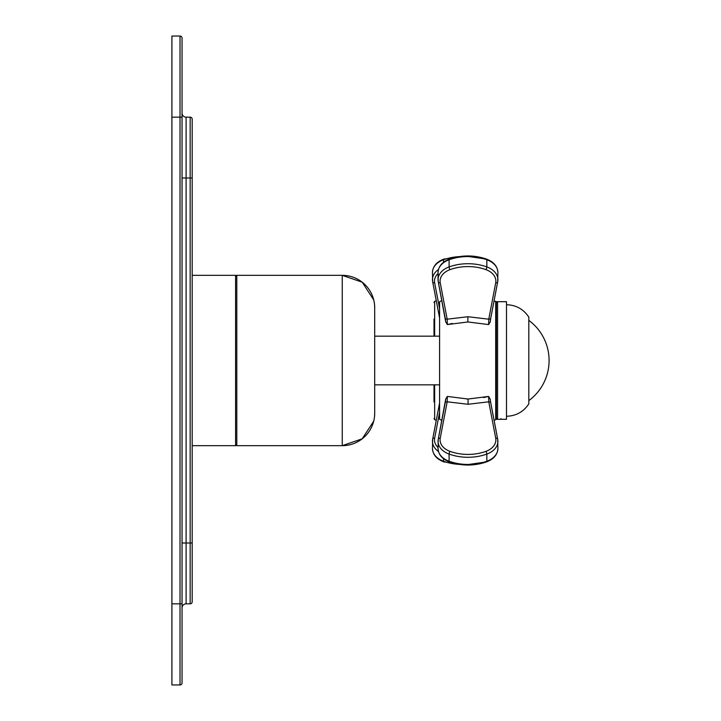 <?xml version="1.0" encoding="UTF-8"?>
<svg xmlns="http://www.w3.org/2000/svg" width="721" height="721" viewBox="0 0 721 721"><rect width="100%" height="100%" fill="white"/><g stroke="black" fill="none" stroke-linecap="round" stroke-linejoin="round"><path stroke-width="1.08" d="M180.025 36.05A2.028 2.028 0 0 1 182.053 38.078L182.053 117.162L182.053 113.107L182.053 117.162L180.025 117.162L180.025 36.05A2.028 2.028 0 0 1 182.053 38.078A2.028 2.028 0 0 0 180.025 36.05L171.913 36.05L171.913 684.95L180.025 684.95L180.025 603.837L182.053 603.837L182.053 607.893A4.056 4.056 0 0 1 186.108 603.837A4.056 4.056 0 0 0 182.053 607.893A4.056 4.056 0 0 1 186.108 603.837L190.164 603.837A2.028 2.028 0 0 0 192.192 601.81L192.192 119.19L192.192 177.997L182.053 177.997M182.053 682.922A2.028 2.028 0 0 1 180.025 684.95A2.028 2.028 0 0 0 182.053 682.922L182.053 117.162M182.053 113.107A4.056 4.056 0 0 0 186.108 117.162L190.164 117.162A2.028 2.028 0 0 1 192.192 119.19M190.164 603.837A2.028 2.028 0 0 0 192.192 601.81A2.028 2.028 0 0 1 190.164 603.837L190.164 117.162M192.192 275.332L235.587 275.332L235.587 445.668A1.217 1.217 0 0 0 236.803 444.451A1.217 1.217 0 0 1 235.587 445.668L192.192 445.668M236.785 276.341L235.587 275.332A1.217 1.217 0 0 1 236.803 276.549A1.217 1.217 0 0 0 235.587 275.332L235.794 275.35M374.514 416.603L374.695 413.223A32.445 32.445 0 0 1 342.25 445.668L342.25 275.332L236.803 275.332L236.803 445.668L342.25 445.668A32.445 32.445 0 0 0 374.695 413.223L374.695 307.777L374.695 413.223L374.695 384.834L439.585 384.834M374.695 307.804L374.695 307.777A32.445 32.445 0 0 0 342.25 275.332A32.445 32.445 0 0 1 374.695 307.777L374.695 336.166L439.585 336.166M374.695 413.223L374.695 384.834M433.997 319.07L433.997 336.166L433.997 319.07M433.997 384.834L433.997 401.93L433.997 384.834M496.111 419.307L500.915 419.307L500.915 418.586M496.111 301.693L497.58 301.693L497.58 419.307L496.363 418.09L496.363 319.782M441.838 300.567L439.585 301.693L439.585 419.307L441.838 420.433M483.647 397.559L488.631 396.433L468.073 399.028L447.317 396.433L447.182 401.813A2.028 1.424 -169.2 0 0 445.19 402.859A2.028 1.424 -169.2 0 0 445.172 403.057L438.305 439.017M466.784 399.019L467.884 399.028M452.283 323.45L447.317 324.567L445.713 321.818M488.667 321.746L488.658 322.422M496.363 319.439L496.363 418.568L495.706 419.649L496.363 418.568M488.631 324.567L488.766 319.187L495.706 282.857A18.25 12.906 180 0 0 485.927 269.636A39.466 27.903 180 0 0 450.021 269.636A18.25 12.906 180 0 0 440.243 282.857L447.182 319.187L447.317 324.567L467.884 321.972L488.631 324.567L490.226 321.999L490.758 318.132A2.028 1.424 10.8 0 0 490.776 317.943L497.643 281.983M445.722 321.999L445.172 317.943A2.028 1.424 169.2 0 0 445.19 318.132A2.028 1.424 169.2 0 0 447.182 319.187L467.875 316.726L488.766 319.187A2.028 1.424 10.8 0 0 490.758 318.141L497.697 281.803A2.028 1.424 10.8 0 0 497.715 281.614A20.278 14.339 180 0 0 497.905 279.694A20.278 14.339 180 0 0 486.846 266.923L486.846 259.758A20.278 14.339 0 0 1 497.905 272.52C497.526 266.373 493.759 261.912 486.612 259.127A2.028 0.649 109.9 0 1 486.846 259.758A41.494 29.336 0 0 0 449.102 259.758L449.102 266.923A20.278 14.339 180 0 0 438.044 279.694A20.278 14.339 180 0 0 438.233 281.614A2.028 1.424 169.2 0 0 438.251 281.803L445.722 321.999M447.317 396.433L445.722 399.001L438.251 439.197A2.028 1.424 -169.2 0 0 438.233 439.386A20.278 14.339 0 0 0 438.044 441.306A20.278 14.339 0 0 0 449.102 454.077A41.494 29.336 0 0 0 486.846 454.077A20.278 14.339 0 0 0 497.905 441.306A20.278 14.339 0 0 0 497.715 439.386A2.028 1.424 -10.8 0 0 497.697 439.197L490.758 402.868A2.028 1.424 -10.8 0 1 490.776 403.057L490.235 399.218L488.631 396.433L488.766 401.813L468.082 404.274L447.182 401.813L440.243 438.143A2.028 1.424 -169.2 0 0 438.251 439.197L438.044 448.48C438.422 454.627 442.189 459.088 449.336 461.873A2.028 0.649 -70.1 0 1 449.102 461.242A20.278 14.339 180 0 1 438.044 448.48L438.044 448.48C438.422 454.627 442.189 459.088 449.336 461.873C461.764 466.099 474.184 466.099 486.612 461.873A2.028 0.649 -109.9 0 0 486.846 461.242A41.494 29.336 180 0 1 449.102 461.242L449.102 454.077A2.028 0.649 109.9 0 1 450.021 451.364A39.466 27.903 0 0 0 485.927 451.364A18.25 12.906 0 0 0 495.706 438.143L488.766 401.813A2.028 1.424 -10.8 0 1 490.758 402.859L490.235 399.218M445.713 399.218L445.172 403.057M490.235 321.782L490.776 317.943M496.363 418.09L497.58 419.307L506.502 419.307L506.502 301.693L497.58 301.693L496.363 302.91L496.363 401.218M506.502 416.26C516.065 415.981 523.5 411.853 528.808 403.895L528.808 317.105C523.5 309.147 516.065 305.019 506.502 304.731C516.065 305.019 523.5 309.147 528.808 317.105M171.913 603.837L180.025 603.837L180.025 117.162L171.913 117.162M186.108 117.162L186.108 603.837M182.053 543.003L192.192 543.003M436.241 420.433L434.655 419.649L434.655 384.834M434.655 336.166L434.655 301.351L433.997 302.432M432.708 439.017L439.585 403.075M459.124 464.369A41.494 29.336 0 0 1 443.514 461.242A2.028 0.649 109.9 0 0 443.748 461.873C436.593 459.088 432.834 454.627 432.456 448.48A20.278 14.339 0 0 0 443.514 461.242L443.514 458.709M438.458 451.49A20.278 14.339 180 0 1 432.456 441.306A20.278 14.339 180 0 1 432.645 439.386A2.028 1.424 10.8 0 1 432.663 439.197A2.028 1.424 10.8 0 1 434.655 438.143L439.585 412.331M438.044 447.534A18.25 12.906 180 0 1 434.655 438.143M439.585 308.669L434.655 282.857A18.25 12.906 0 0 1 438.044 273.466M434.655 282.857A2.028 1.424 169.2 0 1 432.663 281.803A2.028 1.424 169.2 0 1 432.645 281.614A20.278 14.339 0 0 1 432.456 279.694A20.278 14.339 0 0 1 438.458 269.51M439.585 317.943L432.708 281.983M443.514 262.291L443.514 259.758A20.278 14.339 180 0 0 432.456 272.52L432.663 281.803L439.585 318.033M459.124 256.631A41.494 29.336 180 0 0 443.514 259.758A2.028 0.649 -109.9 0 1 443.748 259.127C436.593 261.912 432.834 266.373 432.456 272.52C432.834 266.373 436.593 261.912 443.748 259.127L465.18 256.018L443.748 259.127M495.706 402.327L495.706 301.351L495.706 419.649L494.11 420.433L495.706 419.649M438.233 274.449L438.233 277.774M440.243 438.143A18.25 12.906 0 0 0 450.021 451.364M495.706 438.143A2.028 1.424 -10.8 0 1 497.697 439.197L497.905 448.48A20.278 14.339 180 0 1 486.846 461.242L486.846 454.077A2.028 0.649 70.1 0 0 485.927 451.364M497.643 439.017L490.776 403.057M468.073 399.028L468.082 404.274M438.305 281.983L445.172 317.943M467.884 321.972L467.875 316.726M440.243 282.857A2.028 1.424 169.2 0 1 438.251 281.803L438.044 272.52A20.278 14.339 0 0 1 449.102 259.758A2.028 0.649 70.1 0 1 449.336 259.127C442.189 261.912 438.422 266.373 438.044 272.52L438.044 279.694M450.021 269.636A2.028 0.649 -109.9 0 1 449.102 266.923A41.494 29.336 180 0 1 486.846 266.923A2.028 0.649 -70.1 0 1 485.927 269.636M495.706 282.857A2.028 1.424 10.8 0 0 497.697 281.803L494.11 300.567L496.363 302.432L494.11 300.567M236.785 444.659L235.794 445.65M342.25 275.332L362.212 282.199L373.721 299.909M374.523 304.433L374.695 307.777M342.25 445.668L362.176 438.828L373.703 421.19M436.241 300.567L434.655 301.351M434.655 419.649L433.997 418.568M439.585 402.967L432.663 439.197L432.456 448.48C432.834 454.627 436.593 459.088 443.748 461.873L465.18 464.982L443.748 461.873M486.612 259.127C474.184 254.901 461.764 254.901 449.336 259.127C461.764 254.901 474.184 254.901 486.612 259.127C493.759 261.912 497.526 266.373 497.905 272.52C497.526 266.373 493.759 261.912 486.612 259.127L465.18 256.018L486.612 259.127C493.759 261.912 497.526 266.373 497.905 272.52L497.697 281.803M486.612 461.873L465.18 464.982L486.612 461.873C493.759 459.088 497.526 454.627 497.905 448.48C497.526 454.627 493.759 459.088 486.612 461.873C493.759 459.088 497.526 454.627 497.905 448.48C497.526 454.627 493.759 459.088 486.612 461.873C474.184 466.099 461.764 466.099 449.336 461.873M438.044 272.52C438.422 266.373 442.189 261.912 449.336 259.127M528.808 400.642A49.866 49.866 0 0 0 528.808 320.358"/></g></svg>
